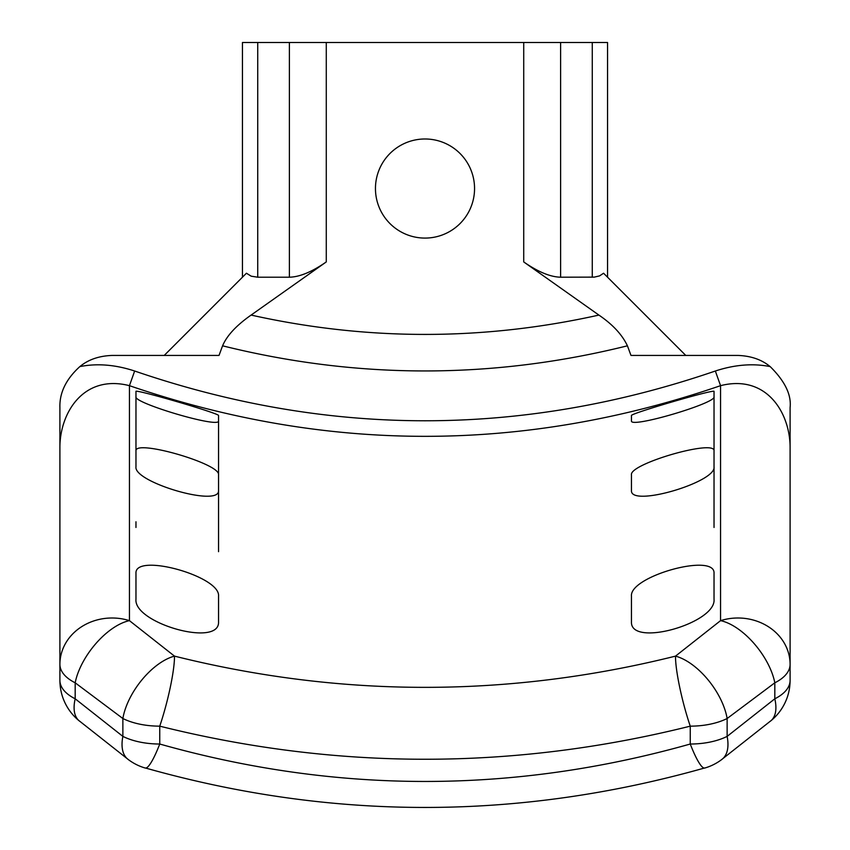 <?xml version="1.0" encoding="UTF-8"?>
<svg xmlns="http://www.w3.org/2000/svg" width="850" height="850" viewBox="0 0 850 850"><rect width="100%" height="100%" fill="white"/><g stroke="black" fill="none" stroke-linecap="round" stroke-linejoin="round"><path stroke-width="1.27" d="M59.904 407.596L59.904 448.12C59.596 413.525 83.066 373.894 129.444 385.666L134.651 371.014C115.324 364.661 97.049 363.194 79.836 366.605C66.056 379.121 59.415 392.796 59.904 407.596M790.096 680.361A52.158 26.074 180 0 1 774.817 698.796A52.158 24.597 51 0 1 770.791 720.864A52.158 24.597 51 0 1 770.737 720.906A52.158 52.158 0 0 0 790.096 680.361L790.096 448.12C790.394 413.483 766.934 373.915 720.556 385.666L720.556 620.649A52.158 25.702 52.6 0 1 774.817 682.805A52.158 26.074 0 0 0 790.096 664.36A52.158 46.367 180 0 0 720.556 620.649L675.516 656.126C508.502 697.754 341.498 697.754 174.484 656.126A52.158 26.499 126.3 0 0 122.868 718.516A52.158 26.074 0 0 0 159.747 726.155A52.158 7.374 -75.7 0 0 174.484 656.126L129.444 620.649L129.444 385.666C326.485 453.22 523.515 453.22 720.556 385.666L715.349 371.014C521.783 437.357 328.217 437.357 134.651 371.014M790.096 448.12L790.096 407.596C791.531 394.804 784.89 381.129 770.174 366.594C752.951 363.194 734.676 364.661 715.349 371.014M714.032 573.389L714.032 599.229C716.55 623.124 630.456 647.7 631.454 621.966L631.454 596.062C629.616 576.109 715.572 552.426 714.032 573.389L714.032 579.339M135.968 573.389C134.438 552.426 220.384 576.109 218.546 596.062L218.546 621.966C219.544 647.7 133.45 623.124 135.968 599.229L135.968 573.389M714.032 391.425L714.032 396.78C716.582 403.027 630.403 428.591 631.454 420.973L631.454 415.554C629.553 413.737 715.626 388.663 714.032 391.425L714.032 466.809C716.571 482.12 630.434 507.567 631.454 490.631L631.454 474.736C629.595 463.686 715.604 438.94 714.032 450.967L714.032 527.478M135.968 450.967C134.396 438.94 220.405 463.686 218.546 474.736L218.546 490.631C219.555 507.567 133.439 482.12 135.968 466.809L135.968 391.425C134.374 388.663 220.437 413.737 218.546 415.554L218.546 420.973C219.566 428.591 133.397 403.017 135.968 396.78L135.968 391.425M59.904 448.12L59.904 664.36A52.158 26.074 0 0 0 75.183 682.805A52.158 25.702 -52.6 0 1 129.444 620.649A52.158 46.367 180 0 0 59.904 664.36L59.904 680.361A52.158 52.158 0 0 0 79.262 720.906A52.158 24.597 -51 0 1 79.209 720.864A52.158 24.597 -51 0 1 75.183 698.796A52.158 26.074 180 0 1 59.904 680.361M770.737 720.906A52.158 24.597 51 0 1 770.015 721.448M727.133 718.516A52.158 26.499 -126.3 0 0 675.516 656.126A52.158 7.374 75.7 0 0 690.253 726.155A52.158 26.074 -0 0 0 727.133 718.516L774.817 682.805L774.817 698.796L727.133 736.387A52.158 26.074 180 0 1 690.253 744.026A52.158 8.287 73.8 0 0 704.799 768.039A52.158 52.158 0 0 0 722.032 759.305A52.158 25.617 -127.5 0 0 722.107 759.252A52.158 25.617 -127.5 0 0 727.133 736.387L727.133 718.516M122.868 736.387A52.158 25.617 127.5 0 0 127.893 759.252A52.158 25.617 127.5 0 0 127.968 759.305A52.158 52.158 0 0 0 145.201 768.028A52.158 8.287 -73.8 0 0 159.747 744.026A52.158 26.074 180 0 1 122.868 736.387L75.183 698.796L75.183 682.805L122.868 718.516L122.868 736.387M79.985 721.448A52.158 24.597 -51 0 1 79.262 720.906M685.78 355.438L603.574 273.233L599.558 275.899L594.278 277.121L560.607 277.206C550.322 276.973 538.029 271.883 523.727 261.928L598.899 315.084C482.97 340.861 367.03 340.861 251.101 315.074C236.343 325.444 226.833 335.686 222.583 345.812L219.002 355.438L112.062 355.438C99.354 355.906 88.899 359.412 80.686 365.936L79.826 366.594M737.938 355.428C750.635 355.906 761.101 359.412 769.314 365.936L770.174 366.594M251.101 315.084L326.272 261.928C311.971 271.883 299.678 276.973 289.393 277.206L257.731 277.206L257.731 42.5L242.452 42.5L242.452 277.206M257.731 277.206L251.239 276.197L246.426 273.233L164.22 355.438M257.731 42.5L289.393 42.5L289.393 277.206M326.272 261.928L326.272 42.5L289.393 42.5M326.272 42.5L523.727 42.5L523.727 261.928M560.607 277.206L560.607 42.5L523.727 42.5M560.607 42.5L592.269 42.5L592.269 277.206M607.548 277.206L607.548 42.5L592.269 42.5M375.456 188.541A49.544 49.544 0 0 1 449.777 145.626A49.544 49.544 0 0 1 449.777 231.444A49.544 49.544 0 0 1 375.456 188.541M222.583 345.812C357.531 379.323 492.469 379.323 627.417 345.812C622.211 334.719 612.712 324.477 598.899 315.084M737.938 355.438L630.997 355.438L627.417 345.812M631.454 603.107L631.454 621.966M631.454 474.736L631.454 490.631M218.546 415.554L218.546 545.902M218.546 596.062L218.546 603.107M714.032 466.809L714.032 521.773M631.454 415.554L631.454 420.973M135.968 527.478L135.968 521.773M218.546 490.631L218.546 551.682M690.253 726.155L690.253 744.026C513.421 793.932 336.579 793.932 159.747 744.026L159.747 726.155C336.579 770.281 513.421 770.281 690.253 726.155M722.086 759.22L770.769 720.843M145.233 767.943C331.734 820.611 518.245 820.611 704.767 767.943M79.231 720.843L127.914 759.22"/></g></svg>
